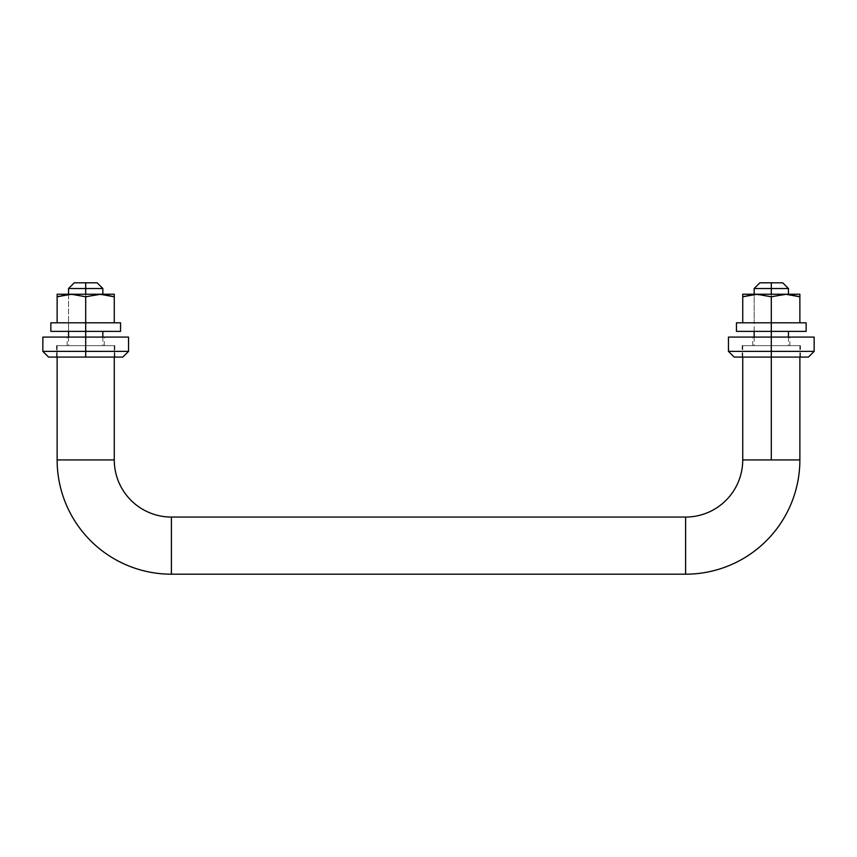 <?xml version="1.0" encoding="UTF-8"?>
<svg xmlns="http://www.w3.org/2000/svg" width="857" height="857" viewBox="0 0 857 857"><rect width="100%" height="100%" fill="white"/><g stroke="black" fill="none" stroke-linecap="round" stroke-linejoin="round"><path stroke-width="0.64" stroke-dasharray="4.29 3.21" d="M128.55 337.09L85.7 337.09L85.7 345.66L104.265 345.66L56.562 345.66L85.7 345.66L56.562 345.66L85.7 345.66L85.7 357.08L122.84 357.08L85.7 357.08L85.7 337.09L128.55 337.09L85.7 337.09L85.7 357.08L85.7 351.37L128.55 351.37L85.7 351.37L85.7 337.09L42.85 337.09M85.7 351.37L128.55 351.37L85.7 351.37L85.7 357.08L85.7 337.09L104.265 337.09L42.85 337.09L85.7 337.09L85.7 351.37L42.85 351.37L85.7 351.37M85.7 345.66L114.838 345.66L56.562 345.66L114.838 345.66L85.7 345.66L114.838 345.66L85.7 345.66L102.84 345.66L85.7 345.66L85.7 288.52L102.84 288.52L85.7 288.52L85.7 282.81L97.13 282.81L85.7 282.81L85.7 288.52L68.56 288.52L85.7 288.52L85.7 345.66L57.13 345.66L57.13 357.08L57.13 345.66L102.84 345.66L85.7 345.66L85.7 337.09L85.7 345.66L68.56 345.66L85.7 345.66M48.56 357.08L114.838 357.08L48.56 357.08M57.13 296.79L71.442 294.24L85.7 296.79L85.7 322.8L57.13 322.8L57.13 296.79L57.13 322.8L85.7 322.8L68.56 322.8L85.7 322.8L68.56 322.8L85.7 322.8L85.7 294.24L68.56 294.24L85.7 294.24L68.56 294.24L85.7 294.24L85.7 322.8L85.7 294.24L57.13 294.24L57.13 296.79L57.13 294.24L85.7 294.24L85.7 296.79L68.56 294.24L69.867 294.24L68.56 294.24L68.56 331.37L69.867 331.37L68.56 331.37L68.56 322.8L73.584 322.8L68.56 322.8L68.56 294.24M85.7 322.8L114.27 322.8L85.7 322.8L85.7 296.79L102.84 294.347L85.7 296.79L85.7 294.24L102.84 294.24L85.7 294.24L102.84 294.24L85.7 294.24L85.7 322.8L102.84 322.8L57.13 322.8L114.27 322.8L114.27 296.79L114.27 322.8L73.584 322.8L120.548 322.8L85.7 322.8L85.7 331.37L85.7 294.24L102.84 294.24L69.867 294.24L114.27 294.24L85.7 294.24L85.7 331.37L68.56 331.37L85.7 331.37L68.56 331.37L85.7 331.37L85.7 322.8L68.56 322.8L102.84 322.8L85.7 322.8L102.84 322.8L85.7 322.8L85.7 331.37L102.84 331.37L85.7 331.37L102.84 331.37L85.7 331.37L85.7 322.8L50.852 322.8L85.7 322.8M114.27 296.79L114.27 294.24L114.27 296.79M771.3 288.52L788.44 288.52L771.3 288.52L771.3 282.81L782.73 282.81L771.3 282.81L771.3 288.52L754.16 288.52L771.3 288.52L771.3 345.66L788.44 345.66L771.3 345.66L771.3 288.52M742.73 296.79L757.042 294.24L771.3 296.79L771.3 322.8L742.73 322.8L742.73 296.79L742.73 322.8L771.3 322.8L754.16 322.8L771.3 322.8L754.16 322.8L771.3 322.8L771.3 294.24L754.16 294.24L771.3 294.24L754.16 294.24L771.3 294.24L771.3 322.8L764.744 322.8L806.148 322.8L736.452 322.8L788.44 322.8L771.3 322.8L788.44 322.8L771.3 322.8L771.3 331.37L788.44 331.37L754.16 331.37L771.3 331.37L754.16 331.37L771.3 331.37L771.3 322.8L754.16 322.8L771.3 322.8L754.16 322.8L771.3 322.8L771.3 331.37L806.148 331.37L771.3 331.37L771.3 294.24L742.73 294.24L742.73 296.79L742.73 294.24L771.3 294.24L771.3 331.37L771.3 294.24L771.3 296.79L754.16 294.347L754.16 331.37L755.467 331.37L754.16 331.37L754.16 322.8L759.184 322.8L754.16 322.8L754.16 294.24L755.467 294.24L754.16 294.24M814.15 337.09L771.3 337.09L771.3 345.66L789.865 345.66L742.162 345.66L771.3 345.66L742.162 345.66L771.3 345.66L771.3 357.08L800.438 357.08L742.162 357.08L808.44 357.08L771.3 357.08L771.3 337.09L771.3 345.66L799.87 345.66L771.3 345.66L771.3 357.08L771.3 345.66L799.87 345.66L760.373 345.66L788.44 345.66L764.744 345.66L771.3 345.66L771.3 459.92L771.3 345.66L742.73 345.66L771.3 345.66L771.3 337.09L814.15 337.09L771.3 337.09L771.3 345.66L754.16 345.66L771.3 345.66L771.3 357.08L771.3 351.37L814.15 351.37L771.3 351.37L771.3 337.09L728.45 337.09M799.87 459.92L771.3 459.92L799.87 459.92M114.27 345.66L57.13 345.66L114.27 345.66L96.627 345.66L114.27 345.66L114.27 357.08L114.27 345.66M114.27 459.92L57.13 459.92L114.27 459.92M171.4 517.06L171.4 574.19L171.4 517.06M685.6 517.06L685.6 574.19L685.6 517.06M742.73 459.92L771.3 459.92L742.73 459.92M74.27 282.81L85.7 282.81L74.27 282.81M759.87 282.81L771.3 282.81L759.87 282.81M120.548 331.37L50.852 331.37L120.548 331.37M771.3 331.37L736.452 331.37L771.3 331.37M777.856 322.8L799.87 322.8L771.3 322.8L771.3 296.79L785.612 294.24L788.44 294.347L771.3 296.79L771.3 294.24L788.44 294.24L771.3 294.24L788.44 294.24L771.3 294.24L771.3 322.8L788.44 322.8L742.73 322.8L799.87 322.8L799.87 296.79L799.87 322.8L755.467 322.8L777.856 322.8M799.87 296.79L799.87 294.24L755.467 294.24L799.87 294.24L799.87 296.79M771.3 351.37L814.15 351.37L771.3 351.37L771.3 357.08L771.3 337.09L789.865 337.09L728.45 337.09L771.3 337.09L771.3 351.37L728.45 351.37L771.3 351.37M771.3 345.66L800.438 345.66L771.3 345.66M734.16 357.08L800.438 357.08L734.16 357.08M56.562 357.08L56.562 345.66M67.135 345.66L67.135 337.09M104.265 345.66L104.265 337.09M114.838 357.08L114.838 345.66M788.44 337.09L788.44 345.66M102.84 337.09L102.84 345.66M799.87 357.08L799.87 345.66M742.73 357.08L742.73 345.66M68.56 337.09L68.56 345.66M754.16 337.09L754.16 345.66M742.162 357.08L742.162 345.66M752.735 345.66L752.735 337.09M789.865 345.66L789.865 337.09M800.438 357.08L800.438 345.66"/><path stroke-width="1.29" d="M48.56 357.08L42.85 351.37L42.85 337.09L128.55 337.09L85.7 337.09L85.7 351.37L128.55 351.37L85.7 351.37L128.55 351.37L85.7 351.37L85.7 357.08L122.84 357.08L48.56 357.08L85.7 357.08L85.7 351.37L42.85 351.37L85.7 351.37L85.7 337.09L128.55 337.09L128.55 351.37L122.84 357.08M85.7 337.09L42.85 337.09L85.7 337.09L85.7 331.37L85.7 337.09M85.7 351.37L42.85 351.37L85.7 351.37M68.56 294.347L57.13 296.79L57.13 322.8L57.13 294.24L114.27 294.24L114.27 296.79L99.958 294.24L85.7 296.79L85.7 322.8L85.7 296.79L71.388 294.24L57.13 296.79L71.388 294.24L85.7 296.79L99.958 294.24L114.27 296.79L114.27 322.8L114.27 294.24L57.13 294.24L57.13 296.79M102.84 294.347L114.27 296.79L102.84 294.347M685.6 517.06L685.6 574.19A114.27 114.27 0 0 0 799.87 459.92L742.73 459.92A57.13 57.13 0 0 1 685.6 517.06L171.4 517.06A57.13 57.13 0 0 1 114.27 459.92L57.13 459.92A114.27 114.27 0 0 0 171.4 574.19L171.4 517.06L171.4 574.19L685.6 574.19L685.6 517.06A57.13 57.13 0 0 0 742.73 459.92L799.87 459.92A114.27 114.27 0 0 1 685.6 574.19L171.4 574.19A114.27 114.27 0 0 1 57.13 459.92L114.27 459.92L114.27 357.08L114.27 459.92A57.13 57.13 0 0 0 171.4 517.06L685.6 517.06M782.73 282.81L771.3 282.81L782.73 282.81L788.44 288.52L771.3 288.52L771.3 294.24L771.3 288.52L788.44 288.52L788.44 294.24M771.3 331.37L771.3 337.09L771.3 331.37L806.148 331.37L771.3 331.37L771.3 322.8L771.3 331.37L736.452 331.37L771.3 331.37M771.3 282.81L771.3 288.52L771.3 282.81L759.87 282.81L771.3 282.81M97.13 282.81L85.7 282.81L97.13 282.81L102.84 288.52L85.7 288.52L85.7 294.24L85.7 288.52L102.84 288.52L102.84 294.24M85.7 282.81L85.7 288.52L85.7 282.81L74.27 282.81L85.7 282.81M771.3 357.08L771.3 459.92L771.3 357.08L808.44 357.08L734.16 357.08L771.3 357.08L771.3 351.37L814.15 351.37L771.3 351.37L814.15 351.37L771.3 351.37L771.3 357.08M57.13 357.08L57.13 459.92L57.13 357.08M74.27 282.81L68.56 288.52L85.7 288.52L68.56 288.52L68.56 294.24M759.87 282.81L754.16 288.52L771.3 288.52L754.16 288.52L754.16 294.24M120.548 322.8L85.7 322.8L85.7 331.37L120.548 331.37L85.7 331.37L85.7 322.8L50.852 322.8L120.548 322.8L120.548 331.37M50.852 331.37L85.7 331.37L50.852 331.37L50.852 322.8M806.148 322.8L736.452 322.8L806.148 322.8L806.148 331.37M754.16 294.347L742.73 296.79L742.73 322.8L742.73 294.24L799.87 294.24L799.87 296.79L785.558 294.24L771.3 296.79L771.3 322.8L771.3 296.79L756.988 294.24L742.73 296.79L756.988 294.24L771.3 296.79L785.558 294.24L799.87 296.79L799.87 322.8L799.87 294.24L742.73 294.24L742.73 296.79M788.44 294.347L799.87 296.79L788.44 294.347M734.16 357.08L728.45 351.37L728.45 337.09L814.15 337.09L771.3 337.09L771.3 351.37L728.45 351.37L771.3 351.37L771.3 337.09L814.15 337.09L814.15 351.37L808.44 357.08M771.3 337.09L728.45 337.09L771.3 337.09M771.3 351.37L728.45 351.37L771.3 351.37M788.44 331.37L788.44 337.09M102.84 331.37L102.84 337.09M799.87 459.92L799.87 357.08M742.73 459.92L742.73 357.08M68.56 331.37L68.56 337.09M754.16 331.37L754.16 337.09M736.452 322.8L736.452 331.37"/></g></svg>
